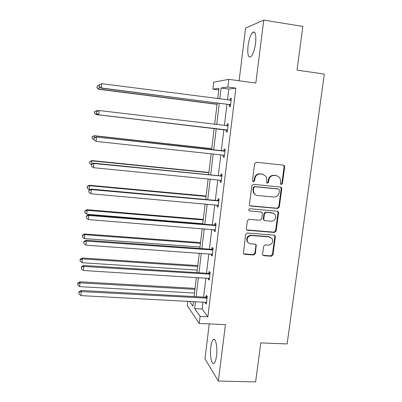 <?xml version="1.0" encoding="UTF-8"?>
<svg xmlns="http://www.w3.org/2000/svg" width="402" height="402" viewBox="0 0 402 402"><rect width="100%" height="100%" fill="white"/><g stroke="black" fill="none" stroke-linecap="round" stroke-linejoin="round"><path stroke-width="0.6" d="M281.269 184.518L282.45 183.528L284.666 166.875L284.37 165.704L283.39 165.142L256.355 162.252L254.637 163.684L252.486 180.538L252.632 181.252L253.406 181.749L254.607 180.749L254.883 178.573C255.571 175.533 257.401 174.011 260.37 174.006L262.632 174.237L266.013 176.307L266.787 179.769L266.672 182.684L267.41 183.141L268.601 182.146L268.888 179.98C269.576 176.96 271.39 175.443 274.33 175.438L276.566 175.669L279.807 177.578L280.661 181.166L280.375 183.317L280.556 184.091L281.269 184.518M280.797 184.337L281.892 183.347L284.098 166.735L283.802 165.569L283.259 165.132M252.928 181.573L254.109 180.573L254.386 178.408L254.883 178.573M266.938 182.965L268.074 181.965L268.355 179.81L268.888 179.98M210.799 347.102C211.326 343.092 212.166 340.579 213.306 339.569C215.653 337.353 217.693 347.263 216.522 355.845C215.985 359.855 215.145 362.353 214.02 363.333C211.583 365.483 209.663 355.398 210.799 347.102M248.039 45.863C249.034 38.994 250.632 34.446 252.833 32.215C255.396 31.155 256.305 34.848 255.566 43.295C254.536 50.235 252.938 54.762 250.778 56.888C248.205 57.873 247.295 54.195 248.039 45.863M209.256 323.911L204.97 358.8L218.336 381.051L255.607 381.9L260.787 342.926L287.118 343.921L324.313 74.069L297.038 70.129L302.842 26.426L263.757 20.1L245.587 28.085L239.115 80.772M262.586 254.069L262.727 254.943L263.863 255.702L271.3 256.23L272.973 254.813L275.37 236.793L275.189 235.838L274.099 235.14L247.315 233.014L245.617 234.441L243.406 253.496L244.597 254.325L253.707 254.979L255.396 253.551L256.26 244.924L255.109 244.15L250.592 243.808C249.165 243.652 248.119 242.934 247.461 241.652C246.632 238.079 248.029 236.044 251.652 235.547L269.28 236.934L272.229 238.833C273.249 242.451 271.903 244.552 268.199 245.135L265.28 244.913L263.601 246.336L262.586 254.069M218.758 89.947L212.864 89.164L213.693 82.149L228.793 79.355L255.833 83.068L263.757 20.1M228.793 79.355L227.864 87.048L221.1 88.003L219.788 98.942M203.005 301.992L202.156 309.022L207.879 316.781L235.868 88.118L227.864 87.048M207.879 316.781L200.121 316.419L199.266 323.474L187.252 305.636L187.779 301.198M218.336 381.051L225.437 324.63L199.266 323.474M277.641 208.472L279.325 207.055L281.762 188.714L281.511 187.618L280.485 187.01L253.531 184.357L251.818 185.789L249.451 204.352L249.622 205.296L250.763 206.055L277.641 208.472L277.094 208.231L278.772 206.819L281.204 188.523L280.511 187.01M278.551 212.859L276.134 231.039L274.455 232.456L247.662 230.296L246.496 229.502L246.356 228.622L247.361 220.763L249.064 219.331L260.014 220.261L261.707 218.839L262.385 213.633L262.199 212.663L261.094 211.949L249.677 210.944L248.878 210.407C248.617 209.442 248.979 208.889 249.959 208.754L277.279 211.181L278.34 211.839L278.551 212.859L278.003 212.608L275.591 230.743L276.134 231.039M217.718 98.676L218.954 88.304L212.864 89.164M189.513 301.289L192.945 306.183L193.503 301.495M194.091 296.575L196.377 277.435M196.95 272.631L199.276 253.159M199.834 248.471L202.201 228.663M202.744 224.1L205.151 203.95M205.678 199.508L208.125 179.006M208.643 174.689L211.13 153.84M211.633 149.65L214.165 128.449M214.653 124.349L217.206 102.987M195.518 301.601L194.674 308.651L200.121 316.419M219.276 103.249L216.718 124.595M216.226 128.69L213.688 149.876M213.191 154.061L210.693 174.895M210.176 179.207L207.723 199.693M207.191 204.131L204.779 224.266M204.236 228.828L201.864 248.617M201.301 253.305L198.975 272.757M198.397 277.561L196.106 296.681M202.156 309.022L194.674 308.651M235.868 88.118L228.808 89.028L227.487 99.937M226.969 104.234L224.391 125.509M223.894 129.595L221.336 150.715M220.829 154.891L218.311 175.659M217.794 179.96L215.316 200.382M214.784 204.809L212.351 224.884M211.799 229.431L209.407 249.165M208.839 253.833L206.492 273.229M205.909 278.023L203.603 297.088M228.808 89.028L221.1 88.003M206.12 297.023L206.326 295.319L207.241 296.445L206.311 304.088L205.402 302.922L205.497 302.123M209.02 273.189L209.226 271.471L210.166 272.45L209.226 280.164L208.296 279.139L208.412 278.174M211.944 249.145L212.155 247.411L213.115 248.245L212.166 256.029L211.211 255.144L211.351 254.014M214.894 224.884L215.105 223.135L216.09 223.824L215.13 231.678L214.155 230.939L214.316 229.632M217.869 200.402L218.085 198.638L219.09 199.181L218.125 207.105L217.13 206.512L217.306 205.03M220.874 175.704L221.09 173.925L222.12 174.317L221.145 182.312L220.125 181.87L220.326 180.212M223.904 150.785L224.125 148.991L225.175 149.227L224.195 157.293L223.15 157.006L223.366 155.217M226.964 125.64L227.185 123.826L228.261 123.906L227.271 132.047L226.2 131.916L226.421 130.107M230.05 100.264L230.271 98.435L231.371 98.354L230.371 106.57L229.281 106.6L229.502 104.776M230.271 98.435L231.346 98.575M226.2 131.916L227.271 132.042M227.185 123.826L228.256 123.957M223.15 157.006L224.215 157.122M220.125 181.87L221.185 181.975M217.13 206.512L218.185 206.608M214.155 230.939L215.211 231.019M211.211 255.144L212.266 255.22M208.296 279.139L209.341 279.204M205.402 302.922L206.447 302.977M277.094 175.754L276.566 175.669M268.355 179.81C269.044 176.795 270.853 175.287 273.787 175.277L276.018 175.508M263.24 174.342L262.632 174.237M254.386 178.408C255.074 175.372 256.898 173.855 259.858 173.85L262.114 174.081M250.029 205.774L277.094 208.231M279.46 190.231L279.289 189.468L278.566 189.035L254.913 186.729L253.712 187.729L253.421 190.015L254.044 193.201C254.868 194.553 256.054 195.317 257.602 195.503L273.752 197.025C276.671 196.995 278.475 195.483 279.159 192.493L279.46 190.231M256.014 195.055L253.546 192.995L252.928 189.819L253.22 187.538L254.416 186.543L278.018 188.845M246.803 229.914L273.923 232.16L275.591 230.743M261.325 211.99L249.677 210.944M271.28 221.216C275.089 220.608 276.405 218.447 275.239 214.733L272.37 212.939L266.164 212.397L264.471 213.819L263.797 219.015L263.973 219.974L265.084 220.693L271.28 221.216M273.355 213.166L272.37 212.939M264.305 220.371L263.461 219.703L263.28 218.748L263.958 213.562L265.647 212.145L271.837 212.688M278.003 212.608L277.44 211.206M270.596 237.286L269.28 236.934M248.511 242.989L246.989 241.331C246.16 237.768 247.557 235.733 251.17 235.235L268.757 236.622M243.627 253.843L253.22 254.622L254.903 253.2L255.903 245.466L255.516 244.24M262.938 255.25L270.777 255.878L272.44 254.461L274.832 236.482L274.385 235.195M99.334 86.757L98.827 89.304L217.04 104.344M97.008 87.711L97.168 86.073L96.907 87.772L99.098 89.169L217.06 104.183M97.168 86.073L99.183 85.204M98.827 89.304L96.907 87.772M230.597 104.731L101.364 87.998L101.791 83.676L231.15 100.193M230.517 105.364L228.718 104.455L101.068 88.149L101.364 87.998L99.163 86.465L99.334 84.737L99.163 86.465M230.029 100.269L231.18 99.947M99.053 86.53L101.068 88.149M101.791 83.676L99.334 84.737M96.349 114.62L214.155 128.514L96.349 114.62L94.43 113.163L94.681 111.54L94.43 113.163M98.415 110.741L96.998 110.575L96.917 111.414M96.711 113.475L96.601 114.64L94.525 113.168M94.586 111.54L96.998 110.575L94.681 111.54M211.753 148.65L94.284 135.7L94.319 137.901M211.738 148.77L94.52 135.851L92.128 136.715L92.063 138.388L92.219 136.78M93.847 139.68L92.063 138.388M92.128 136.715L94.284 135.7M96.601 111.555L96.435 113.258L96.601 111.555L99.148 110.535L228.04 125.731M96.706 111.555L99.148 110.535L98.726 114.816L98.445 114.796L225.638 129.801L227.437 130.685M227.492 130.228L98.726 114.816L96.54 113.263M226.462 125.761L228.09 125.318M96.435 113.258L98.445 114.796M224.12 151.157L96.264 136.971L224.954 151.031M94.103 138.117L93.937 139.816L94.103 138.117L96.53 137.142L96.113 141.383L223.432 155.172M223.075 150.906L225.025 150.459M224.376 155.775L223.251 155.152M96.264 136.971L94.003 138.047M93.937 139.816L96.113 141.383M208.909 172.443L91.842 160.594L91.746 164.137M208.879 172.709L92.063 160.9L89.696 161.669L89.621 163.388L89.777 161.795M91.395 164.689L89.621 163.388M89.696 161.669L91.842 160.594M221.07 176.237L220.05 175.835L93.691 163.157L93.932 163.498L221.899 176.106M91.525 164.433L91.36 166.111L91.525 164.433L93.932 163.498L93.52 167.694L220.874 180.297M220.05 175.835L221.989 175.372M221.351 180.644L220.603 180.237M93.691 163.157L91.435 164.292M91.36 166.111L93.52 167.694M206.095 196.025L89.425 185.267L89.244 189.684L89.917 189.744M206.045 196.442L89.631 185.724L87.279 186.397L87.204 188.161L87.355 186.583M89.244 189.684L87.204 188.161M87.279 186.397L89.425 185.267M218.045 201.09L217.045 200.538L91.138 189.096L91.365 189.603L218.874 200.96M88.973 190.498L88.807 192.161L88.973 190.498L91.365 189.603L90.958 193.764L218.341 205.337M217.045 200.538L218.984 200.065M91.138 189.096L88.887 190.292M88.807 192.161L90.958 193.764M203.301 219.412L87.028 209.723L86.837 214.251L202.789 223.723M203.236 219.974L87.219 210.331L84.958 211.15L84.887 210.904L84.807 212.718L84.958 211.15M86.837 214.251L84.807 212.718M84.887 210.904L87.028 209.723M215.05 225.723L214.075 225.019L88.611 214.789L88.822 215.462L215.874 225.582M86.44 216.316L86.279 217.964L86.44 216.316L88.822 215.462L88.415 219.582L215.346 229.924M214.075 225.019L216 224.537M88.611 214.789L86.365 216.045M86.279 217.964L88.415 219.582M200.538 242.597L84.656 233.964L84.45 238.602L200.005 247.019M200.452 243.3L84.827 234.713L82.581 235.497L82.516 235.195L82.43 237.049L82.581 235.497M84.45 238.602L82.43 237.049M82.516 235.195L84.656 233.964M212.08 250.139L211.125 249.29L86.108 240.245L86.299 241.079L212.899 249.989M83.933 241.893L83.777 243.527L83.933 241.893L86.299 241.079L85.897 245.16L212.377 254.29M211.125 249.29L213.045 248.788M86.108 240.245L83.862 241.562M83.777 243.527L85.897 245.16M197.789 265.591L82.299 257.989L82.083 262.737L197.251 270.119M197.689 266.431L82.46 258.883L80.224 259.632L80.169 259.27L80.073 261.169L80.224 259.632M82.083 262.737L80.073 261.169M80.169 259.27L82.299 257.989M209.135 274.335L208.201 273.34L83.626 265.471L83.802 266.461L209.955 274.179M81.45 267.235L81.294 268.853L81.45 267.235L83.802 266.461L83.405 270.506L209.437 278.44M208.201 273.34L210.12 272.827M83.626 265.471L81.385 266.838M81.294 268.853L83.405 270.506M195.07 288.39L79.968 281.802L79.737 286.656L194.513 293.028M194.95 289.37L80.114 282.837L77.887 283.556L77.837 283.139L77.742 285.078L77.887 283.556M79.737 286.656L77.742 285.078M77.837 283.139L79.968 281.802M206.216 298.314L205.306 297.178L81.169 290.46L81.33 291.601L207.035 298.158M78.993 292.344L78.832 293.942L78.993 292.344L81.33 291.601L80.933 295.611L206.517 302.379M205.306 297.178L207.216 296.656M81.169 290.46L78.933 291.882M78.832 293.942L80.933 295.611M281.892 183.347L282.45 183.528M254.109 180.573L254.607 180.749M268.074 181.965L268.601 182.146M273.787 175.277L274.33 175.438M259.858 173.85L260.37 174.006M284.098 166.735L284.666 166.875M250.275 205.819L250.763 206.055M281.204 188.523L281.762 188.714M278.772 206.819L279.325 207.055M254.416 186.543L254.913 186.729M253.22 187.538L253.712 187.729M252.928 189.819L253.421 190.015M273.923 232.16L274.455 232.456M247.19 229.999L247.662 230.296M260.581 211.698L261.094 211.949M265.647 212.145L266.164 212.397M263.958 213.562L264.471 213.819M263.28 218.748L263.797 219.015M251.17 235.235L251.652 235.547M255.903 245.466L256.401 245.798M254.903 253.2L255.396 253.551M253.22 254.622L253.707 254.979M244.13 253.974L244.597 254.325M274.832 236.482L275.37 236.793M272.44 254.461L272.973 254.813M270.777 255.878L271.3 256.23M263.355 255.345L263.863 255.702M230.376 104.605L229.286 104.651M229.808 104.414L228.718 104.455M230.909 100.259L230.281 100.299M227.271 130.102L226.205 129.987M226.703 129.916L225.638 129.801M227.798 125.801L226.723 125.705M224.718 151.102L223.668 150.856M221.663 176.182L220.638 175.78M218.638 201.03L217.633 200.477M215.638 225.658L214.658 224.954M212.663 250.064L211.708 249.215M209.718 274.259L208.784 273.265M206.799 298.234L205.884 297.103M213.306 339.569L214.628 339.62M252.833 32.215L254.803 32.522M283.802 165.569L284.37 165.704M280.953 187.427L281.511 187.618M253.546 192.995L254.044 193.201M263.461 219.703L263.973 219.974M277.792 211.588L278.34 211.839M246.989 241.331L247.461 241.652M255.762 244.592L256.26 244.924M274.651 235.532L275.189 235.838"/></g></svg>
